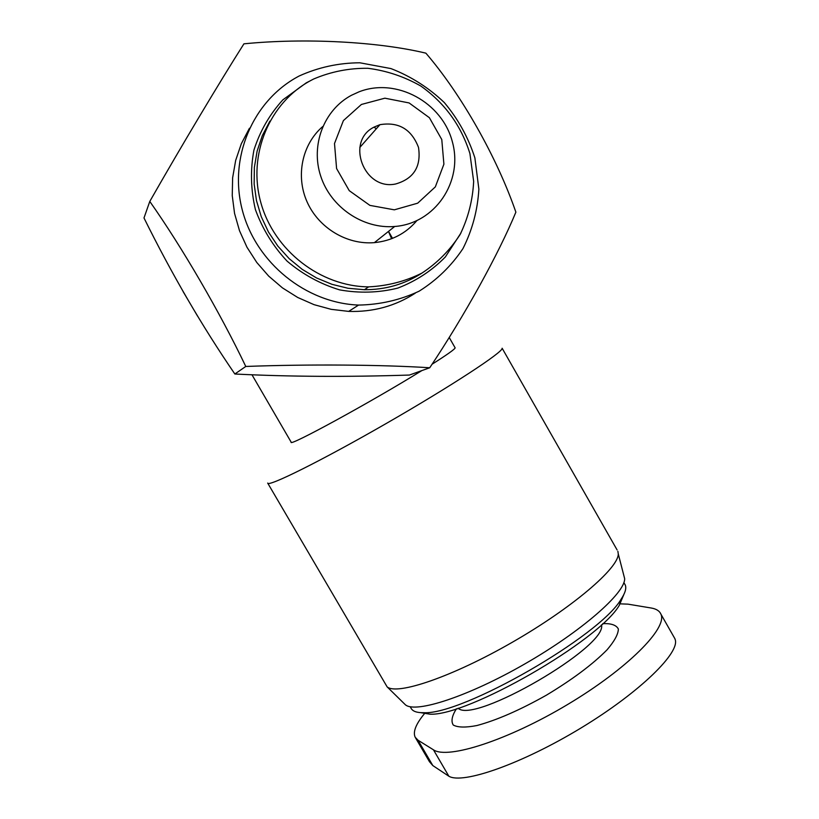 <?xml version="1.0" encoding="UTF-8"?>
<svg xmlns="http://www.w3.org/2000/svg" width="819" height="819" viewBox="0 0 819 819"><rect width="100%" height="100%" fill="white"/><g stroke="black" fill="none" stroke-linecap="round" stroke-linejoin="round"><path stroke-width="1.23" d="M515.878 212.152C498.925 253.317 464.66 315.52 429.74 367.762C382.391 364.711 308.865 364.097 245.772 366.462C220.178 312.807 182.043 247.164 149.785 201.433C181.316 146.151 219.082 82.954 243.929 43.827C305.088 37.776 377.948 41.646 425.88 53.163C461.343 94.318 496.99 157.432 515.878 212.152M415.243 293.202C395.27 306.111 373.085 312.172 348.679 311.394L331.193 309.336L314.056 304.668L297.686 297.461L282.442 287.878L268.704 276.126L256.777 262.469L246.969 247.225L239.506 230.733L234.551 213.39L232.248 195.608L232.627 177.795L235.677 160.36L241.329 143.734L249.426 128.276M149.785 201.433L143.99 217.956C171.734 274.058 202.017 326.075 234.848 374.007C288.861 376.74 347.051 377.088 409.418 375.051L429.74 367.762M374.263 127.017L379.924 124.683C398.618 121.611 411.486 129.197 418.509 147.42C421.365 166.585 413.728 178.777 395.597 183.999C363.861 190.807 345.178 140.981 374.263 127.017M197.625 316.216L183.036 291.462M619.758 603.838L627.958 604.146L651.166 608.005C656.265 608.855 659.51 610.902 660.913 614.148C667.802 628.06 627.477 668.775 567.751 704.422C508.118 740.192 447.512 759.684 433.456 749.815L418.018 740.212L415.161 737.202C412.735 731.807 416.011 723.74 425.01 713.001M455.036 347.666L455.139 347.85C454.893 349.17 447.184 354.647 432.033 364.26M421.877 370.577C370.751 402.242 287.766 447.491 291.154 442.147L251.976 374.774M388.452 231.439L391.636 238.708M617.106 549.948L502.139 348.239C503.46 351.853 451.023 386.261 386.189 423.515C321.365 460.821 267.659 487.438 267.68 483.056M617.874 551.3L618.273 553.941C618.54 568.212 572.194 607.893 512.366 642.229C452.579 676.678 397.041 695.577 387.121 686.854L267.772 483.22M623.689 574.897L624.662 578.675C625.112 593.14 581.521 631.388 525.01 663.82C468.55 696.355 415.499 713.666 405.385 704.77L404.289 703.695M624.498 583.671L625.266 585.012C626.607 588.288 625.204 593.028 621.078 599.232C600.286 635.8 462.285 715.151 423.751 712.694C416.861 712.827 412.622 711.322 411.046 708.2L410.186 706.725M623.873 594.451L619.359 605.2C599.252 640.642 467.239 716.553 429.873 714.168L420.546 712.643M373.986 127.17L376.351 128.737M311.435 80.16L313.697 78.993C330.927 71.662 348.976 68.1 367.844 68.284C386.619 70.68 404.31 76.617 420.925 86.097C444.891 103.194 461.22 125.686 469.922 153.593L473.658 181.378C472.727 200.112 468.212 217.823 460.135 234.48C450.133 250.02 437.418 262.889 421.959 273.085C405.333 281.367 387.551 285.954 368.632 286.865C320.485 286.486 273.986 250.583 260.831 202.6C247.43 154.668 269.482 102.232 311.435 80.16M416.779 220.741C405.712 233.62 391.584 240.919 374.385 242.639C347 244.983 318.673 227.999 307.105 201.945C295.444 175.921 302.119 144.226 322.768 126.515M422.102 273.003C404.781 284.213 385.544 289.783 364.394 289.721L348.065 288.278L332.002 284.336L316.595 277.989L302.201 269.359L289.168 258.64L277.836 246.089L268.458 232.002L261.281 216.707L256.47 200.573L254.146 183.988L254.371 167.373L257.125 151.095L262.336 135.575L269.871 121.151M460.943 233.005L445.331 256.982C431.808 270.741 415.96 281.122 397.778 288.104C378.747 292.803 359.367 293.397 339.619 289.875C320.301 283.978 302.795 274.396 287.1 261.148C273.024 246.109 262.469 228.941 255.426 209.644C250.737 189.732 250.235 169.902 253.921 150.153C259.971 131.142 269.615 114.373 282.852 99.857L306.296 82.821L309.828 81.03M299.13 76.013C318.356 67.322 338.595 62.909 359.848 62.787L390.95 68.581C410.933 76.362 428.726 87.694 444.328 102.57C458.159 119.093 468.335 137.531 474.877 157.883L478.869 189.117C477.631 210.176 472.328 229.996 462.95 248.597C451.402 265.899 436.793 280.098 419.123 291.185C400.143 300.061 379.955 304.688 358.568 305.077C305.958 303.04 256.163 262.991 242.404 210.452C228.409 157.975 252.58 101.013 298.177 76.525L299.13 76.013M361.404 104.463L384.879 98.188L409.121 102.948L429.391 117.711L441.779 139.537L443.898 164.189L435.329 186.886L417.68 203.184L394.338 209.828L369.901 205.385L349.252 190.663L336.589 168.55L334.5 143.52L343.386 120.618L361.404 104.463M351.474 95.27L359.091 91.8C396.386 77.211 442.403 102.406 452.446 142.107C463.329 181.603 435.053 223.556 394.686 226.484C363.226 229.177 330.927 207.453 320.761 176.28C310.391 145.178 323.914 109.92 351.474 95.27M415.53 737.847L429.443 761.68L432.821 765.57L448.843 776.207C462.448 784.592 521.754 763.984 581.275 727.825C640.509 691.912 681.336 651.555 674.928 638.933M234.848 374.007L245.772 366.462M602.753 623.638C611.158 623.29 616.359 625.081 618.365 629.023C618.253 634.182 614.496 641.103 607.104 649.764C592.721 664.342 572.491 679.473 546.416 695.167C519.891 710.093 496.713 720.218 476.904 725.532C465.694 727.692 457.821 727.528 453.286 725.05C450.88 721.334 451.924 715.898 456.439 708.732M601.453 624.836C608.128 646.252 473.505 724.61 458.128 708.179M418.018 740.212L432.821 765.57M433.456 749.815L448.843 776.207M379.924 124.683L359.817 147.451M388.523 231.388L392.516 238.37M449.181 337.418L455.139 347.85M624.662 578.675L618.273 553.941M405.385 704.77L387.121 686.854M623.883 582.585L625.266 585.012M619.359 605.2L621.078 599.232M429.873 714.168L423.751 712.694M368.632 286.865L364.394 289.721M358.568 305.077L348.679 311.394M394.686 226.484L374.385 242.639M660.913 614.148L675.01 638.892M349.979 310.565L350.491 311.455"/></g></svg>
